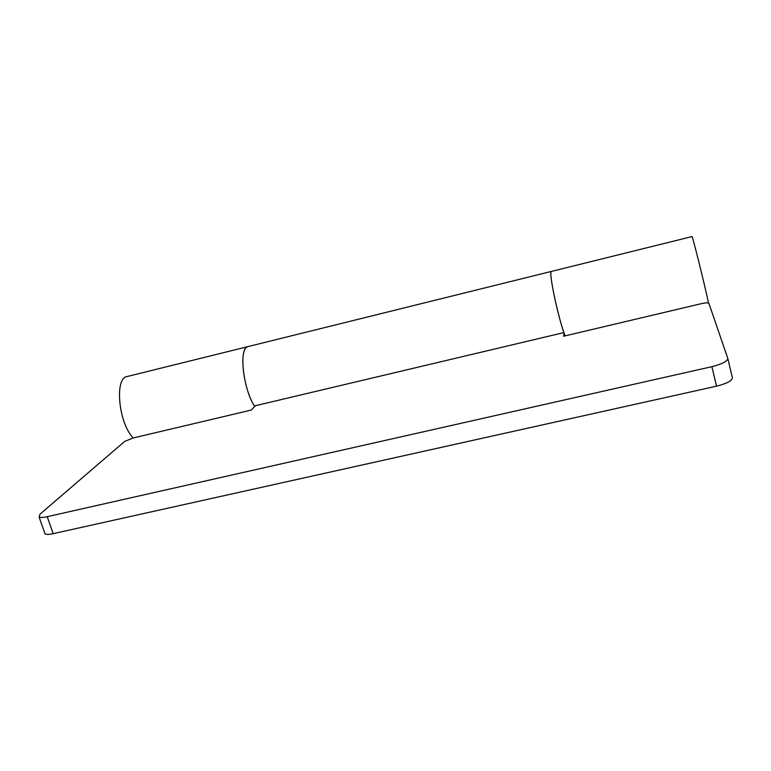 <?xml version="1.0" encoding="UTF-8"?>
<svg xmlns="http://www.w3.org/2000/svg" width="771" height="771" viewBox="0 0 771 771"><rect width="100%" height="100%" fill="white"/><g stroke="black" fill="none" stroke-linecap="round" stroke-linejoin="round"><path stroke-width="1.16" d="M255.374 405.719L251.336 410.047L132.814 438.063L124.623 441.465L40.025 514.151L39.119 517.09C40.661 517.698 43.359 517.563 47.214 516.686L711.884 366.678C722.263 364.018 727.564 361.262 727.795 358.409L732.383 377.732C732.19 380.729 726.908 383.544 716.567 386.175L711.884 366.678M727.795 358.409L708.838 303.148C707.431 302.685 704.983 302.839 701.494 303.629L563.591 336.233L564.073 333.149M47.214 516.686L53.17 533.667C49.334 534.534 46.636 534.631 45.075 533.975L44.583 532.597M254.7 406.433C243.183 389.702 238.316 346.979 248.262 346.526C238.461 347.711 242.923 388.083 254.391 405.951L563.89 332.6C556.941 312.515 548.393 270.843 551.458 271.402L551.477 271.402C548.017 270.043 558.32 318.712 565.056 335.886M53.17 533.667L716.567 386.175M127.234 376.508L691.992 236.591C692.127 234.259 704.877 285.521 708.52 303.022M127.244 376.508C114.06 377.751 118.792 423.983 133.296 437.947M39.119 517.09L45.075 533.975"/></g></svg>
